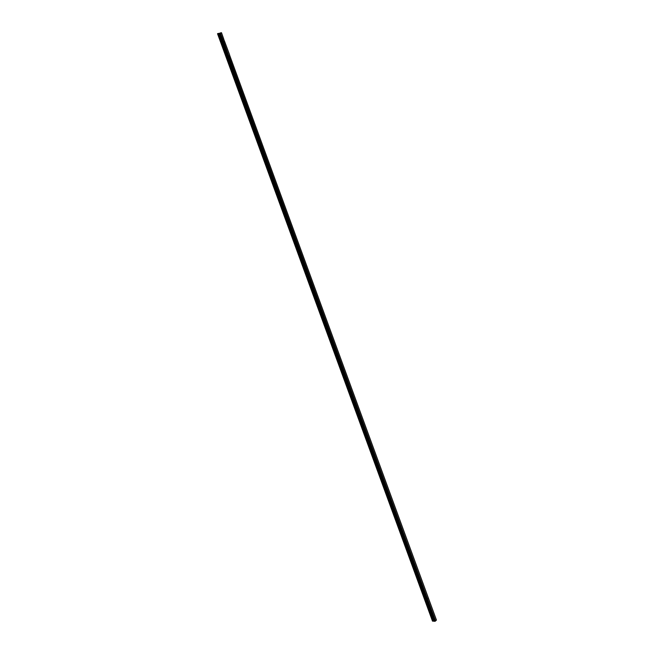 <?xml version="1.0" encoding="UTF-8"?>
<svg xmlns="http://www.w3.org/2000/svg" width="654" height="654" viewBox="0 0 654 654"><rect width="100%" height="100%" fill="white"/><g stroke="black" fill="none" stroke-linecap="round" stroke-linejoin="round"><path stroke-width="0.98" d="M222.45 41.652L222.123 40.769L222.45 41.652M432.032 614.376L431.689 613.493L432.032 614.376M430.275 614.237L429.931 613.362L430.275 614.237M226.063 56.203L225.736 55.32L226.063 56.203M220.684 41.521L220.341 40.638L220.684 41.521M227.821 56.334L227.478 55.459L227.821 56.334M426.661 599.685L426.318 598.811L426.661 599.685M424.896 599.554L424.552 598.68L424.896 599.554M428.174 597.748L428.452 598.508L428.174 597.748M229.611 55.157L436.471 620.139L229.611 55.157M224.232 40.466L229.57 54.756L224.232 40.466M223.954 39.706L221.51 32.733L219.907 33.894L434.869 621.3L435.564 621.006L220.611 33.599L435.597 620.989L220.635 33.583L219.981 33.534L221.51 32.733L223.954 39.706M435.474 620.654L436.471 620.139L435.474 620.654M218.984 33.444L221.134 32.7L218.984 33.444M218.289 33.403L218.935 33.452L218.289 33.403M432.49 621.12L217.529 33.714L218.223 33.419L217.529 33.714L432.49 621.12L433.389 621.186L218.428 33.779L217.529 33.714L218.428 33.779L433.389 621.186L433.88 620.981L432.49 621.12M219.491 33.624L218.428 33.779L219.491 33.624M219.989 33.419L219.008 33.82L219.989 33.419M433.97 621.235L219.008 33.82L433.97 621.235L434.869 621.3L219.907 33.894L219.008 33.82L220.635 33.583L435.597 620.989L433.97 621.235"/></g></svg>
